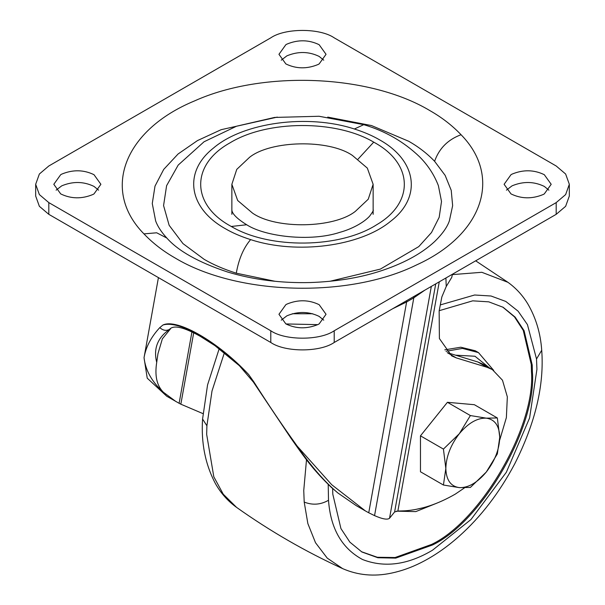 <?xml version="1.0" encoding="UTF-8"?>
<svg xmlns="http://www.w3.org/2000/svg" width="605" height="605" viewBox="0 0 605 605"><rect width="100%" height="100%" fill="white"/><g stroke="black" fill="none" stroke-linecap="round" stroke-linejoin="round"><path stroke-width="0.91" d="M444.804 349.826L460.791 347.217L475.22 350.756L478.472 352.602L462.454 348.404L446.029 351.293M502.672 307.022L514.484 316.899L523.264 330.406L531.273 364.482L531.455 371.417C535.924 425.905 480.99 521.056 431.569 544.432L395.095 557.523L377.323 557.265L361.412 551.699M439.2 310.69L472.717 300.836L488.772 301.842L503.148 307.295L515.158 317.126L524.089 330.685L532.218 365.034L532.408 371.969C536.877 426.457 481.935 521.608 432.514 544.984L395.746 558.112L377.853 557.742L361.881 551.979L349.879 542.148L340.94 528.589L332.81 494.24L332.629 488.56M548.894 190.159L544.296 186.408C533.943 181.402 523.196 181.213 512.049 185.841L506.408 190.159M511.006 193.91C521.359 198.916 532.105 199.105 543.252 194.485L544.296 193.91L551.193 184.298L544.296 174.686C533.943 169.687 523.196 169.498 512.049 174.119L511.006 174.686L504.109 184.298L511.006 193.91M323.743 320.151L319.145 316.4C308.792 311.393 298.046 311.204 286.899 315.825L281.257 320.151M285.855 323.902C296.208 328.908 306.954 329.097 318.101 324.469L319.145 323.902L326.042 314.29L319.145 304.678C308.792 299.679 298.046 299.483 286.899 304.111L285.855 304.678L278.958 314.29L285.855 323.902M98.592 190.159L93.994 186.408C83.641 181.402 72.895 181.213 61.748 185.841L56.106 190.159M60.704 193.91C71.057 198.916 81.804 199.105 92.951 194.485L93.994 193.91L100.891 184.298L93.994 174.686C83.641 169.687 72.895 169.498 61.748 174.119L60.704 174.686L53.807 184.298L60.704 193.91M323.743 60.167L319.145 56.416C308.792 51.417 298.046 51.221 286.899 55.849L281.257 60.167M285.855 63.926C296.208 68.925 306.954 69.114 318.101 64.493L319.145 63.926L326.042 54.314L319.145 44.702C308.792 39.696 298.046 39.507 286.899 44.127L285.855 44.702L278.958 54.314L285.855 63.926M327.728 117.105L371.485 125.553L408.73 141.275C418.615 146.909 427.236 153.587 434.602 161.301L445.151 175.389L451.224 190.333L452.646 205.662L449.364 220.893C447.193 227.238 442.263 234.143 434.571 241.622C421.133 254.1 402.378 264.135 378.306 271.728C358.289 278.02 335.699 281.627 310.562 282.535C281.075 283.276 253.419 279.767 227.601 272.008C198.629 262.434 178.369 251.105 166.836 238.037L156.687 232.789L143.945 233.878C100.967 190.227 123.927 130.045 194.689 100.854C263.319 70.014 369.776 74.46 430.004 110.685C441.862 117.446 452.215 125.462 461.055 134.718C502.505 176.978 482.752 234.869 416.648 264.892C348.367 298.605 237.107 295.391 174.996 257.919C163.138 251.151 152.785 243.142 143.945 233.878M166.836 238.037C161.308 232.018 157.572 226.3 155.636 220.893L152.271 203.53L155.001 186.121L163.721 169.392L178.067 154.003L197.472 140.587L221.135 129.689L277.279 117.105M275.131 281.302L236.29 273.188C223.926 269.255 213.225 264.642 204.195 259.363L182.967 243.596L169.143 225.294L163.569 205.579L166.602 185.69L178.195 165.082L204.051 141.767L236.547 126.211L274.594 117.43L319.062 116.266L363.749 124.668L354.379 128.994C307.786 113.672 243.301 122.414 213.399 148.112C182.975 172.077 188.374 208.18 225.468 228.773C232.539 232.91 240.926 236.525 250.621 239.61C296.662 254.728 360.24 246.432 390.543 221.339C422.071 197.389 417.11 160.673 379.532 139.823C372.461 135.686 364.074 132.079 354.379 128.994M363.749 124.668C385.196 131.02 403.739 141.683 419.394 156.635C427.841 165.059 434.178 174.739 438.398 185.69L441.514 201.465L439.185 217.286L431.509 232.524L418.781 246.606L380.363 269.104L329.876 281.302M270.79 330.769C285.061 340.645 319.939 340.645 334.21 330.769L556.192 202.607L565.637 194.583L569.328 184.298L565.637 174.021L556.192 165.989L334.21 37.835C319.939 27.959 285.061 27.959 270.79 37.835L48.808 165.989L39.363 174.021L35.672 184.298L39.363 194.583L48.808 202.607L270.79 330.769L270.79 342.483C285.061 352.36 319.939 352.36 334.21 342.483L556.192 214.329L565.637 206.305L569.328 196.02L569.328 184.298M35.672 184.298L35.672 196.02L39.363 206.305L48.808 214.329L270.79 342.483M249.6 157.277C270.654 140.383 328.817 139.006 352.443 155.462L367.326 168.107L373.134 184.298L368.241 199.219L355.4 211.319C334.346 228.221 276.183 229.597 252.557 213.134L237.674 200.497L231.866 184.298L236.759 169.385L249.6 157.277M312.679 313.753L292.321 313.753M413.752 296.563L413.812 297.811L406.62 301.963L406.568 300.715M170.436 328.923L162.344 338.861L157.965 353.698L156.71 362.38C154.608 375.667 156.808 385.604 163.327 392.199C151.946 381.952 145.518 370.449 144.035 357.691C145.865 346.998 151.114 336.977 159.788 327.623L162.934 325.021C179.209 319.894 217.271 341.87 248.617 374.487L253.881 381.944C268.348 404.7 282.785 426.094 297.206 446.127L331.699 484.703L365.428 510.945L368.748 512.783L406.62 301.963L392.668 308.739M317.761 324.643L285.938 323.947M424.854 290.15L413.812 297.811L374.548 515.619C382.504 519.105 387.495 519.982 389.537 518.251L394.611 511.951L435.729 283.874M439.268 281.832L397.871 511.059L394.611 511.951M158.427 277.612L144.035 357.691L147.227 378.163L166.753 396.237L179.11 403.293L191.936 331.903M248.617 374.487C218.329 341.908 177.144 318.094 162.934 325.021M452.298 274.897L451.753 277.347L446.233 286.505L445.908 277.998M163.327 392.199L175.957 401.554M193.706 332.773L180.834 404.185L202.955 413.616M180.834 404.185L179.11 403.293M368.748 512.783L374.548 515.619M397.871 511.059L404.79 510.817C420.883 509.773 437.74 504.199 455.346 494.081L464.496 487.872M499.677 440.168L506.37 417.616L507.338 396.857L502.483 380.22L492.349 369.579L487.123 367.318L456.412 357.941L447.216 352.632L477.927 362.009L483.153 364.27L492.349 369.579M446.233 286.505L441.847 296.934L439.147 310.947L439.396 338.543L451.663 355.884L456.412 357.941M297.206 446.127C310.698 465.812 324.25 481.429 337.877 492.969L331.51 487.539C312.528 469.359 303.952 456.684 291.058 438.36L253.389 382.065L253.881 381.944M365.428 510.945L356.224 505.629L337.877 492.969M169.46 329.453L169.521 329.415C157.557 337.719 153.284 348.707 156.71 362.38M159.788 327.623C162.904 330.459 166.148 331.056 169.521 329.415M443.427 485.029L445.832 468.452C446.203 479.977 450.695 486.367 459.316 487.622L443.427 485.029L420.467 471.771L420.467 435.834L443.427 449.091L459.316 433.717C450.695 444.925 446.203 456.503 445.832 468.452L443.427 449.091M459.316 487.622C468.3 487.94 477.284 482.752 486.269 472.066C494.89 460.851 499.382 449.273 499.745 437.324C499.382 425.799 494.89 419.409 486.269 418.153C477.284 417.836 468.3 423.024 459.316 433.717L470.38 415.559L486.269 418.153L497.34 417.964L499.745 437.324L497.34 453.909L486.269 472.066L470.38 487.441L459.316 487.622M470.38 415.559L447.42 402.302L420.467 435.834M497.34 417.964L474.373 404.707L447.42 402.302M455.52 355.173L474.993 356.247L489.475 367.923M423.084 507.769L415.469 509.493M236.585 507.391L223.253 494.194L213.807 476.763L206.668 434.413L206.902 425.791L202.577 419.031C201.011 442.845 205.276 464.337 215.388 483.508C220.795 493.151 227.858 501.106 236.585 507.391C270.019 531.122 305.374 551.533 342.649 568.624L327.229 558.112L315.507 542.715L307.854 523.575L304.202 502.067L303.748 490.458L306.501 459.732M206.902 425.791L212 391.011L224.425 352.594M451.678 274.67L481.83 272.295L507.943 282.316L475.674 260.815M440.311 304.912L474.6 295.006L491.026 296.004L505.788 301.441L518.114 311.182L527.447 324.635L536.522 358.999L536.93 369.36L529.594 417.964L506.347 472.263L470.947 519.544L432.514 550.202C407.74 564.919 384.409 568.027 362.516 559.504C341.901 548.395 330.564 528.649 328.507 500.274C320.658 504.767 312.558 505.372 304.202 502.067M328.507 500.274L328.212 484.423M536.522 358.999L541.717 350.242C540.545 333.272 535.917 317.837 527.832 303.944C522.629 295.323 516.005 288.109 507.943 282.316M236.29 273.188C238.733 259.144 243.505 247.952 250.621 239.61M434.602 161.301C439.109 148.452 447.927 139.596 461.055 134.718M334.21 342.483L334.21 330.769M48.808 214.329L48.808 202.607M556.192 214.329L556.192 202.607M231.269 226.474L230.354 225.952C190.991 204.361 190.779 164.651 229.908 142.909C267.062 120.047 335.835 119.677 373.731 142.13L374.646 142.651C413.313 163.902 414.349 202.72 376.824 224.652C340.078 248.443 269.769 249.328 231.269 226.474L246.674 224.75C230.407 214.767 232.055 209.784 231.866 209.935M358.062 159.123L373.731 142.13M431.327 286.415L389.537 518.251M487.123 367.318L477.927 362.009M493.718 370.434L478.472 352.602M396.404 511.164L415.786 511.611L436.848 503.163M219.207 348.661L207.56 384.916L202.577 419.031M342.649 568.624C357.865 575.272 374.079 576.784 391.276 573.154C401.296 571.059 411.113 567.596 420.725 562.756C433.944 556.139 446.747 547.306 459.127 536.264C480.824 516.912 499.375 492.75 514.764 463.778C535.349 422.955 544.334 385.113 541.717 350.242M373.134 209.935C373.845 210.003 372.642 212.121 369.526 216.28C363.265 223.041 351.059 229.295 339.791 232.35C310.425 242.098 264.922 236.631 246.674 224.75M231.866 184.298L231.866 214.329M373.134 214.329L373.134 184.298M169.483 329.438C173.416 324.704 183.723 327.025 200.406 336.41L214.972 345.652L239.361 365.677L253.389 382.065M452.351 274.277L452.283 275.078"/></g></svg>
